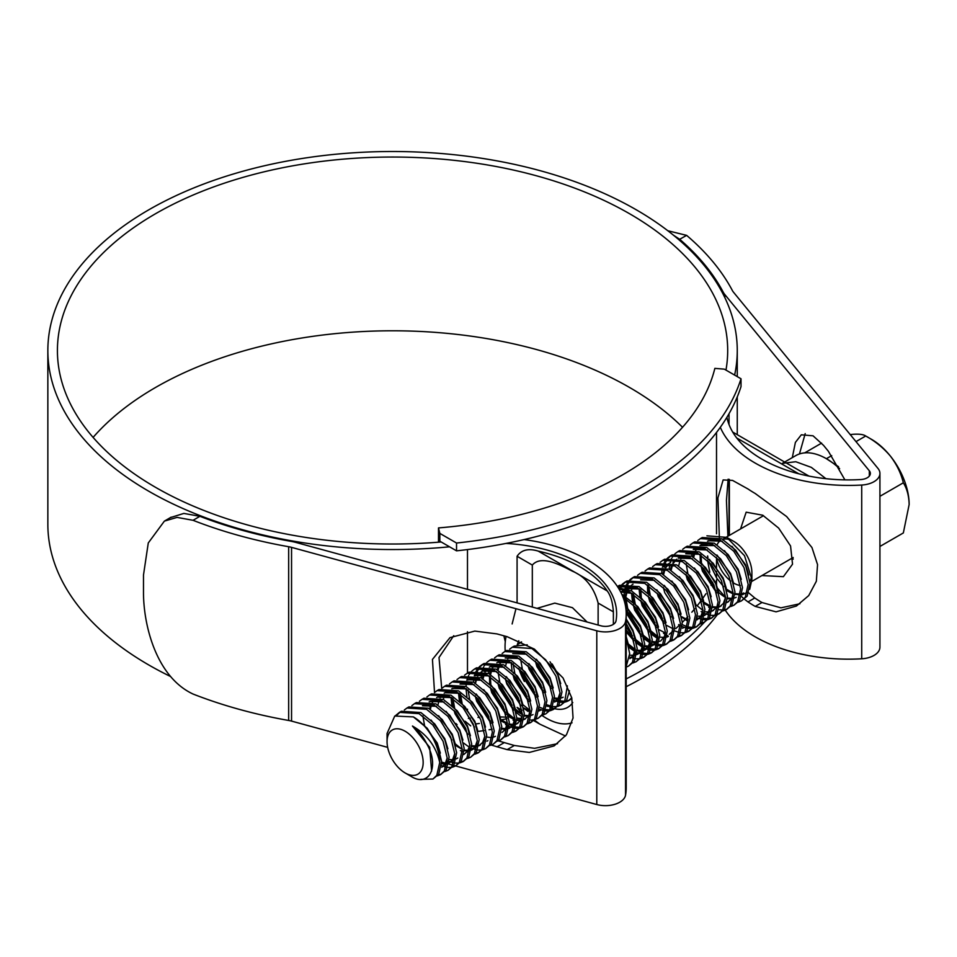 <?xml version="1.0" encoding="UTF-8"?>
<svg xmlns="http://www.w3.org/2000/svg" width="957" height="957" viewBox="0 0 957 957"><rect width="100%" height="100%" fill="white"/><g stroke="black" fill="none" stroke-linecap="round" stroke-linejoin="round"><path stroke-width="1.44" d="M456.537 543.026A354.281 204.547 0 0 0 741.017 378.781L724.341 369.151L714.855 368.373A325.559 187.955 180 0 1 438.497 527.917L439.849 533.396L456.537 543.026L456.537 550.837A354.281 204.547 0 0 0 741.017 386.592L741.017 378.781M456.537 550.837L439.849 541.207L439.849 533.396M438.497 542.188L438.497 527.917M439.849 541.207L439.849 542.081M712.714 582.323A335.129 193.481 180 0 1 711.087 585.289M705.919 593.735A335.129 193.481 180 0 1 702.857 598.233M700.943 600.888A335.129 193.481 180 0 1 697.091 605.901M694.758 608.784A335.129 193.481 180 0 1 691.839 612.205M687.784 616.703A335.129 193.481 180 0 1 686.432 618.15M685.056 619.586A335.129 193.481 180 0 1 682.329 622.337M679.458 625.148A335.129 193.481 180 0 1 675.702 628.641M672.735 631.309A335.129 193.481 180 0 1 669.278 634.288M667.783 635.532A335.129 193.481 180 0 1 667.101 636.106M478.62 731.375A354.281 204.547 0 0 0 484.134 730.55M489.063 729.76A354.281 204.547 0 0 0 492.137 729.246M626.201 686.707A354.281 204.547 0 0 0 717.331 614.681M475.904 723.935A354.281 204.547 0 0 0 479.325 723.456M502.353 719.604A354.281 204.547 0 0 0 506.923 718.731M626.201 678.896A354.281 204.547 0 0 0 704.244 622.385M850.235 434.598L852.723 434.322C859.111 433.856 863.441 434.418 865.714 435.997L871.54 439.359A53.197 30.708 60 0 1 890.345 456.034A53.197 30.708 60 0 1 909.15 504.518L903.336 532.953L879.926 546.459M855.989 441.62L865.714 435.997C875.212 441.189 883.419 447.864 890.345 456.034C896.721 464.384 901.051 473.308 903.336 482.795C906.973 488.56 908.923 495.798 909.15 504.518M839.624 468.715A61.427 35.469 -120 0 0 826.393 458.702A61.427 35.469 -120 0 0 795.686 455.664L782.563 463.236M825.891 478.667L811.357 467.387L795.793 461.729L782.73 463.308M733.552 582.98A25.528 14.738 -120 0 0 733.828 583.148A25.528 14.738 -120 0 0 740.347 585.505M749.881 581.126A25.528 14.738 -120 0 0 751.676 575.803M751.891 579.499L751.891 572.717A25.528 14.738 -120 0 0 733.828 541.447L726.77 537.367L744.534 555.73L751.891 579.499L749.702 589.309M747.417 592.275L741.926 594.907M740.251 595.039L735.012 594.141M730.646 539.939A25.528 14.738 -120 0 0 722.87 539.401M720.777 540.358A25.528 14.738 -120 0 0 717.104 544.808M716.338 557.357A25.528 14.738 -120 0 0 730.789 581.09M723.671 586.725L716.661 578.124L708.778 561.663M707.941 557.991L707.63 555.933L707.522 557.62M707.546 560.443L709.771 572.226M717.475 588.244L725.478 597.228M718.719 592.491A37.239 21.497 -120 0 0 724.987 597.144M706.924 535.824L726.77 537.367M405.11 772.933A25.528 14.738 -120 0 0 423.161 762.514A25.528 14.738 -120 0 0 405.11 731.232A25.528 14.738 -120 0 0 387.059 741.663A25.528 14.738 -120 0 0 405.11 772.933L410.996 776.33C428.796 787.755 439.993 766.928 426.894 744.044C423.161 736.507 418.353 730.502 412.455 726.028C427.133 734.45 436.213 746.616 439.718 762.514L436.811 775.314L432.935 779.022L420.757 779.357M432.935 779.022L438.701 774.225L441.596 761.425L437.445 744.546L427.181 728.217L413.388 716.901A37.239 21.497 60 0 1 439.718 762.514M697.749 540.573L700.38 538.612L719.951 539.915L733.744 551.22L744.008 567.549L748.159 584.428L745.252 597.24L741.376 600.936L738.314 602.144M700.38 538.612L702.259 537.535L721.829 538.827L735.622 550.131L745.886 566.472L750.037 583.339L747.142 596.151L741.376 600.936M395.672 715.513L399.452 712.355L419.022 713.647L432.815 724.963L443.079 741.292L447.242 758.159L444.335 770.971L440.459 774.68L437.397 775.876M399.452 712.355L401.342 711.266L420.913 712.558L434.705 723.875L444.969 740.204L449.12 757.083L446.213 769.883L440.459 774.68M441.368 774.081L438.139 774.991M404.356 709.962L406.976 708.013L426.547 709.304L440.34 720.609L450.603 736.95L454.766 753.817L451.86 766.629L447.984 770.337L444.909 771.533M406.976 708.013L408.866 706.924L428.425 708.216L442.218 719.532L452.482 735.861L456.645 752.74L453.738 765.54L447.984 770.337M411.869 705.62L414.501 703.658L434.071 704.962L447.864 716.267L458.128 732.607L462.279 749.475L459.384 762.286L455.496 765.983L452.434 767.191M451.309 767.394L447.553 767.382M446.165 767.143L443.342 766.33M443.175 766.27L441.5 765.576M414.501 703.658L416.379 702.582L435.949 703.874L449.742 715.19L460.006 731.519L464.169 748.398L461.262 761.198L455.496 765.983M456.417 765.397L453.187 766.306M419.393 701.278L422.025 699.316L441.596 700.62L455.388 711.924L465.652 728.253L469.803 745.132L466.908 757.944L463.021 761.64L459.958 762.849M458.834 763.052L455.077 763.04M453.69 762.801L450.867 761.987M450.699 761.928L449.024 761.234M422.025 699.316L423.903 698.239L443.474 699.531L457.267 710.848L467.53 727.176L471.693 744.044L468.786 756.855L463.021 761.64M463.942 761.054L460.712 761.963M426.918 696.935L429.549 694.973L449.12 696.277L462.913 707.582L473.177 723.911L477.328 740.79L474.433 753.59L470.545 757.298L467.483 758.506M429.549 694.973L431.428 693.897L450.998 695.189L464.791 706.493L475.055 722.834L479.206 739.701L476.311 752.513L470.545 757.298M434.442 692.593L437.074 690.631L456.645 691.923L470.437 703.239L480.701 719.568L484.852 736.447L481.957 749.247L478.069 752.956L475.007 754.164M462.303 751.676L460.401 750.563M437.074 690.631L438.952 689.542L458.523 690.846L472.315 702.151L482.579 718.492L486.73 735.359L483.835 748.171L478.069 752.956M478.978 752.369L475.761 753.279M441.967 688.25L444.598 686.289L464.169 687.581L477.962 698.897L488.226 715.226L492.377 732.105L489.47 744.905L485.594 748.613L482.531 749.809M481.395 750.025L477.651 750.001M476.263 749.774L471.586 748.207M444.598 686.289L446.476 685.2L466.047 686.504L479.84 697.809L490.104 714.137L494.255 731.016L491.36 743.828L485.594 748.613M449.491 683.896L452.123 681.946L471.693 683.238L485.474 694.555L495.75 710.884L499.901 727.763L496.994 740.562L493.118 744.271L490.056 745.467M452.123 681.946L454.001 680.858L473.571 682.162L487.364 693.466L497.628 709.795L501.779 726.674L498.884 739.474L493.118 744.271M457.015 679.554L459.635 677.604L479.206 678.896L492.999 690.212L503.262 706.541L507.425 723.42L504.518 736.22L500.643 739.928L497.58 741.125M459.635 677.604L461.525 676.515L481.096 677.807L494.889 689.124L505.152 705.453L509.303 722.332L506.397 735.132L500.643 739.928M464.54 675.211L467.16 673.261L486.73 674.553L500.523 685.87L510.787 702.199L514.95 719.078L512.043 731.878L508.167 735.586L505.105 736.782M467.16 673.261L469.05 672.173L488.62 673.465L502.401 684.781L512.677 701.11L516.828 717.989L513.921 730.789L508.167 735.586M472.064 670.869L474.684 668.919L494.255 670.211L508.047 681.528L518.311 697.856L522.462 714.735L519.567 727.535L515.679 731.244L512.617 732.44M474.684 668.919L476.562 667.83L496.133 669.122L509.925 680.439L520.189 696.768L524.352 713.647L521.445 726.447L515.679 731.244M516.601 730.646L513.371 731.567M479.577 666.527L482.208 664.577L501.779 665.869L515.572 677.185L525.836 693.514L529.987 710.393L527.092 723.193L523.204 726.901L520.141 728.098M519.017 728.301L515.261 728.289M513.873 728.05L509.208 726.483M507.437 725.609L505.535 724.509M482.208 664.577L484.086 663.488L503.657 664.78L517.45 676.097L527.714 692.425L531.877 709.304L528.97 722.104L523.204 726.901M524.125 726.303L520.895 727.212M519.711 727.32L515.751 726.961M514.292 726.602L510.009 724.892M487.101 662.184L489.733 660.234L509.303 661.526L523.096 672.843L533.36 689.172L537.511 706.051L534.616 718.851L530.728 722.559L527.666 723.755M514.962 721.267L513.06 720.166M489.733 660.234L491.611 659.146L511.182 660.438L524.974 671.754L535.238 688.083L539.389 704.962L536.494 717.762L530.728 722.559M531.649 721.961L528.42 722.87M494.625 657.842L497.257 655.892L516.828 657.184L530.621 668.488L540.884 684.829L545.035 701.696L542.14 714.508L538.253 718.217L535.19 719.413M497.257 655.892L499.135 654.803L518.706 656.095L532.499 667.412L542.763 683.741L546.914 700.62L544.019 713.42L538.253 718.217M502.15 653.499L504.782 651.538L524.352 652.841L538.145 664.146L548.409 680.487L552.56 697.354L549.665 710.166L545.777 713.862L542.715 715.07M504.782 651.538L506.66 650.461L526.23 651.753L540.023 663.069L550.287 679.398L554.438 696.277L551.543 709.077L545.777 713.862M509.674 649.157L512.306 647.195L531.877 648.499L545.669 659.804L555.933 676.132L560.084 693.012L557.177 705.823L553.302 709.52L550.239 710.728M549.103 710.931L545.346 710.919M543.959 710.68L539.293 709.113M550.024 661.766L557.811 675.056L561.962 691.935L559.067 704.735L553.302 709.52M554.211 708.934L550.993 709.843M549.797 709.95L545.849 709.592M544.377 709.221L539.413 707.151M567.381 685.858L564.702 701.469L560.826 705.177L557.764 706.386M556.627 706.589L552.871 706.577M551.483 706.338L546.818 704.771M569.463 690.715L566.592 700.392L560.826 705.177M571.748 697.797L568.35 700.835L565.288 702.043M564.152 702.247L560.395 702.235A37.239 21.497 -120 0 0 564.223 702.151M559.008 701.995L556.184 701.182M556.029 701.122L554.342 700.428M569.259 700.249L566.03 701.158M564.845 701.266L560.886 700.907M559.426 700.536L557.644 699.938M557.297 699.794L554.462 698.466M626.201 644.336L626.201 664.278M626.201 637.637L629.694 653.631L626.201 666.431M626.201 623.438L631.153 632.709L635.316 649.576L632.41 662.388L628.534 666.096L626.201 667.101M626.201 619.61L633.044 631.62L637.195 648.499L634.288 661.299L628.534 666.096M625.986 609.394L638.678 628.366L642.841 645.233L639.934 658.045L636.058 661.754L632.996 662.95M625.519 606.056L640.568 627.278L644.719 644.157L641.812 656.957L636.058 661.754M622.851 596.761L636.273 608.066L646.202 624.012L650.353 640.891L647.458 653.703L643.571 657.399L640.508 658.607M639.384 658.811L635.627 658.799M634.24 658.56L629.574 656.992M621.739 594.177L637.817 606.606L648.08 622.935L652.243 639.814L649.336 652.614L643.571 657.399M644.492 656.813L641.262 657.722M618.88 588.782L629.67 592.036L643.463 603.341L653.727 619.669L657.878 636.549L654.983 649.36L651.095 653.057L648.033 654.265M646.908 654.468L643.152 654.456M641.764 654.217L637.099 652.65M635.328 651.777L629.048 647.446M618.234 587.73L631.548 590.947L645.341 602.252L655.605 618.593L659.768 635.46L656.861 648.272L651.095 653.057M652.016 652.471L648.786 653.38M647.602 653.487L643.642 653.129M642.183 652.758L637.218 650.688M617.432 586.509L637.195 587.694L650.987 598.998L661.251 615.327L665.402 632.206L662.507 645.006L658.619 648.714L655.557 649.923M654.432 650.126L650.676 650.114M649.289 649.875L644.623 648.308M642.853 647.434L636.572 643.104M617.624 586.39L619.502 585.301L639.073 586.605L652.865 597.91L663.129 614.25L667.28 631.118L664.385 643.929L658.619 648.714M659.54 648.128L656.311 649.037M655.126 649.145L651.167 648.786M649.707 648.415L644.731 646.346M622.517 584.009L625.148 582.047L644.719 583.339L658.512 594.656L668.776 610.985L672.927 627.864L670.032 640.664L666.144 644.372L663.081 645.568M661.957 645.784L658.201 645.76M656.813 645.532L652.148 643.965M650.377 643.092L644.097 638.762M625.148 582.047L627.026 580.959L646.597 582.263L660.39 593.567L670.654 609.896L674.805 626.775L671.91 639.587L666.144 644.372M667.053 643.786L663.835 644.695M662.639 644.803L658.691 644.444M657.22 644.073L652.255 642.003M630.041 579.667L632.673 577.705L652.243 578.997L666.036 590.313L676.3 606.642L680.451 623.521L677.556 636.321L673.668 640.03L670.606 641.226M657.902 638.75L651.621 634.419M632.673 577.705L634.551 576.616L654.121 577.92L667.914 589.225L678.178 605.554L682.329 622.433L679.434 635.233L673.668 640.03M674.577 639.443L671.359 640.353M637.565 575.313L640.197 573.363L659.768 574.655L673.561 585.971L683.824 602.3L687.975 619.179L685.068 631.979L681.193 635.687L678.13 636.884M665.426 634.395L663.524 633.295M640.197 573.363L642.075 572.274L661.646 573.566L675.439 584.883L685.702 601.211L689.853 618.09L686.959 630.89L681.193 635.687M682.102 635.101L678.884 636.01M645.09 570.97L647.722 569.02L667.28 570.312L681.073 581.629L691.337 597.958L695.5 614.837L692.593 627.636L688.717 631.345L685.655 632.541M684.518 632.744L680.762 632.733M679.374 632.493L674.709 630.938M647.722 569.02L649.6 567.932L669.17 569.224L682.963 580.54L693.227 596.869L697.378 613.748L694.471 626.548L688.717 631.345M689.626 630.759L686.396 631.668M652.614 566.628L655.234 564.678L674.805 565.97L688.597 577.286L698.861 593.615L703.024 610.494L700.117 623.294L696.241 627.002L693.179 628.199M692.043 628.402L688.286 628.39M686.899 628.151L684.076 627.337M683.92 627.278L682.233 626.584M680.475 625.711L678.573 624.61M655.234 564.678L657.124 563.589L676.695 564.881L690.487 576.198L700.751 592.527L704.902 609.406L701.995 622.206L696.241 627.002M697.151 626.416L693.921 627.325M692.736 627.421L688.777 627.074M687.317 626.703L685.535 626.093M685.188 625.962L682.353 624.634M660.139 562.285L662.758 560.335L682.329 561.627L696.122 572.944L706.386 589.273L710.549 606.152L707.642 618.952L703.766 622.66L700.691 623.856M687.533 621.117L681.707 617.038M662.758 560.335L664.648 559.247L684.207 560.539L698 571.855L708.264 588.184L712.427 605.063L709.52 617.863L703.766 622.66M704.675 622.062L701.445 622.971M667.651 557.943L670.283 555.993L689.853 557.285L703.646 568.602L713.91 584.93L718.061 601.809L715.166 614.609L711.278 618.318L708.216 619.514M707.091 619.717L703.335 619.705M701.948 619.466L697.282 617.899M670.283 555.993L672.161 554.904L691.732 556.196L705.524 567.513L715.788 583.842L719.951 600.721L717.044 613.521L711.278 618.318M712.199 617.72L708.97 618.629M707.785 618.736L703.826 618.378M675.175 553.601L677.807 551.651L697.378 552.943L711.171 564.259L721.434 580.588L725.585 597.455L722.691 610.267L718.803 613.975L715.74 615.172M714.616 615.375L710.86 615.363M709.472 615.124L704.807 613.557M703.036 612.683L701.134 611.583M677.807 551.651L679.685 550.562L699.256 551.854L713.049 563.171L723.313 579.499L727.476 596.378L724.569 609.178L718.803 613.975M719.724 613.377L716.494 614.286M682.7 549.258L685.332 547.308L704.902 548.6L718.695 559.905L728.959 576.246L733.11 593.113L730.215 605.925L726.327 609.633L723.265 610.829M710.561 608.341L708.659 607.228M685.332 547.308L687.21 546.22L706.78 547.512L720.573 558.828L730.837 575.157L734.988 592.036L732.093 604.836L726.327 609.633M727.248 609.035L724.018 609.944M722.822 610.052L718.874 609.693M690.224 544.916L692.856 542.954L712.427 544.258L726.219 555.562L736.483 571.903L740.634 588.77L737.739 601.582L733.852 605.279L730.789 606.487M692.856 542.954L694.734 541.877L714.305 543.169L728.098 554.486L738.361 570.815L742.512 587.694L739.617 600.494L733.852 605.279M397.227 714.831L400.421 711.841M424.489 725.227L422.874 715.98M462.279 749.475L455.233 743.816M451.871 740.144L441.165 721.578M467.925 746.221L463.547 743.003M443.474 699.531L443.916 695.272M451.871 705.405L450.974 697.33M454.587 707.857L452.96 698.61M459.396 701.062L458.499 692.988M474.433 727.117L463.738 708.551M462.147 703.658L460.484 694.268M466.92 696.72L466.023 688.645M466.047 686.504L466.406 682.784M467.088 679.59L468.571 675.654M469.181 674.529L471.275 671.67M469.672 699.316L468.009 689.925M473.571 682.162L474.014 677.891M474.612 675.247L476.096 671.312M476.694 670.187L478.787 667.328M475.426 683.214L475.808 677.329M476.108 675.678L477.423 671.443M477.974 670.223L479.924 667.113M480.677 666.239L483.177 664.062M481.096 677.807L481.754 672.424M482.125 670.905L483.62 666.969M484.218 665.845L486.312 662.986M488.62 673.465L489.063 669.206M514.639 718.874L507.892 713.408M504.53 709.735L493.824 691.181M520.584 715.812L516.206 712.594M513.538 710.154L499.04 686.731L497.879 683.023M522.163 714.532L515.476 709.113M512.055 705.393L501.348 686.839M499.757 681.934L498.107 672.544M528.108 711.47L523.73 708.252M521.063 705.811L506.564 682.389L505.404 678.68M529.987 710.393L523 704.771M519.579 701.05L508.873 682.497M512.306 647.195L514.184 646.119L527.247 644.839M512.055 670.666L511.158 662.579M517.199 644.815L521.589 641.991M527.104 696.708L516.397 678.142M514.77 673.106L513.143 663.859M534.616 692.366L523.922 673.8M522.295 668.764L520.668 659.517M543.636 692.772L529.125 669.35L527.977 665.653M542.14 688.023L531.446 669.457M635.316 649.576L628.271 643.917M617.54 586.677L618.581 585.887M633.905 640.652L626.201 631.094M619.634 587.67L621.727 584.799M642.841 645.233L635.843 639.623M632.421 635.903L626.201 626.919M619.813 590.385L620.363 588.914M620.914 587.706L622.863 584.595M623.605 583.722L626.105 581.545M641.429 636.309L626.931 612.887L626.045 610.159M624.167 600.506L624 597.431M624.024 595.29L624.383 591.57M624.478 591.031L624.694 589.895M625.065 588.376L626.56 584.452M627.158 583.327L629.251 580.456M650.353 640.891L643.307 635.233M639.946 631.56L629.239 612.994M627.648 608.102L625.998 598.711M625.89 596.343L626.105 591.713M626.177 591.079L626.273 590.457M626.572 588.818L627.888 584.571M628.438 583.363L630.388 580.253M631.13 579.38L633.63 577.203M648.954 631.967L634.455 608.544L633.295 604.848M632.421 601.163L631.524 593.184M631.548 590.947L631.907 587.227M657.579 636.357L650.832 630.878M647.47 627.218L636.764 608.652M635.173 603.759L633.51 594.369M656.478 627.625L641.98 604.202L640.819 600.494M639.946 596.821L639.049 588.746M654.995 622.875L644.288 604.31M662.507 618.533L651.813 599.967M650.222 595.075L648.559 585.684M670.032 614.179L659.337 595.625M661.646 573.566L662.088 569.307M662.687 566.664L664.17 562.728M664.768 561.603L666.862 558.744M677.556 609.836L666.85 591.282M663.5 574.631L663.883 568.745M664.182 567.094L665.498 562.86M666.048 561.639L668.01 558.529M668.752 557.656L671.252 555.479M669.17 569.224L669.613 564.965M670.211 562.321L671.694 558.386M672.293 557.261L674.386 554.402M703.024 610.494L696.026 604.872M701.613 601.57L687.114 578.148L685.954 574.439M687.796 573.207L686.181 563.96M691.732 556.196L692.174 551.938M413.388 716.901L394.751 716.039L387.059 733.481L387.059 741.663M447.23 757.908L445.041 764.141L441.811 767.251L445.986 763.59L447.23 761.15M454.754 753.566L452.565 759.798L448.749 763.207M446.943 763.853L445.639 764.093M445.041 764.141L441.608 763.842M422.432 705.776L436.428 706.314M457.793 758.016L456.274 758.865M454.467 759.511L453.163 759.75M452.565 759.798L449.132 759.499M429.956 701.433L443.952 701.971M469.791 744.881L467.614 751.113L463.798 754.523M429.609 708.874L430.794 704.675M432.05 702.115L433.677 699.938M437.481 697.091L451.477 697.629M477.316 740.539L475.139 746.771L471.322 750.18M469.516 750.826L464.181 750.814M445.005 692.748L459.001 693.287M484.84 736.196L482.663 742.417L478.847 745.838M477.041 746.484L471.705 746.472M452.517 688.406L466.514 688.944M452.051 705.56L451.895 697.904M460.042 684.064L474.038 684.602M459.575 701.218L459.42 693.55M467.566 679.721L481.562 680.26M507.413 723.169L505.224 729.39L501.994 732.5L506.169 728.851L507.413 726.399M475.091 675.379L489.087 675.917M514.938 718.827L512.749 725.047L508.945 728.456M507.126 729.114L501.791 729.102M490.989 723.253L476.706 701.337L475.198 695.942M482.615 671.024L496.611 671.575M522.462 714.484L520.273 720.705L516.457 724.114M514.651 724.772L513.347 724.999M512.749 725.047L509.315 724.76M507.246 724.174L501.097 720.932M482.268 678.465L483.907 673.214M484.721 671.706L486.335 669.529M490.14 666.682L504.136 667.232M522.175 720.418L516.84 720.418M514.974 719.903L508.622 716.59M506.038 714.556L491.754 692.653L490.247 687.258M489.661 683.848L489.505 676.18M489.793 674.123L491.431 668.871M492.233 667.364L493.86 665.187M497.664 662.34L511.66 662.89M529.7 716.075L524.364 716.063M513.562 710.214L499.279 688.31L497.772 682.915M497.317 669.78L498.753 664.959M499.757 663.022L501.384 660.844M505.188 657.997L519.184 658.548M530.011 711.207L523.658 707.893M521.075 705.871L506.791 683.968L505.296 678.573M512.701 653.655L526.697 654.193M528.599 701.529L514.316 679.626L512.82 674.23M560.072 692.76L557.883 698.993L554.653 702.091L558.828 698.443L560.072 695.99M536.123 697.186L521.84 675.283L520.345 669.876M559.797 698.706L558.481 698.933M557.883 698.993L554.45 698.694M551.172 688.502L536.889 666.598L535.382 661.191M635.304 649.324L633.115 655.557L629.885 658.655L634.06 655.007L635.304 652.566M642.829 644.982L640.64 651.215L636.836 654.624M635.017 655.27L629.682 655.258M623.007 597.144L624.502 597.73M650.353 640.64L648.164 646.872L644.348 650.282M642.542 650.927L637.206 650.916M635.34 650.401L628.988 647.088M620.638 591.928L632.027 593.388M657.866 636.297L655.689 642.53L651.873 645.939M650.066 646.585L644.731 646.573M642.865 646.059L636.513 642.745M633.929 640.723L626.201 631.931M620.89 592.407L623.701 589.596M625.555 588.507L639.551 589.045M657.591 642.243L656.287 642.47M655.689 642.518L652.255 642.231M650.186 641.645L644.037 638.403M641.453 636.381L627.17 614.478L626.105 610.973M624.825 602.826L624.921 598.005M625.208 595.948L626.38 591.749M627.648 589.189L629.275 587.012M657.902 637.374L651.55 634.06M648.966 632.039L634.682 610.135L633.187 604.728M632.601 601.319L632.445 593.663M640.592 579.822L654.588 580.361M665.426 633.032L659.074 629.718M656.49 627.696L642.207 605.793L640.712 600.386M640.125 596.977L639.97 589.321M672.95 628.689L666.598 625.376M664.014 623.354L649.731 601.451L648.236 596.044M647.65 592.634L647.494 584.966M703.012 610.243L700.823 616.464L697.019 619.873M687.796 619.933L681.647 616.691M679.063 614.669L664.78 592.754L663.273 587.359M662.818 574.224L664.266 569.403M665.271 567.465L668.847 563.541M710.537 605.901L708.347 612.121L704.531 615.53M702.725 616.176L697.39 616.176M670.343 569.882L671.79 565.061M672.795 563.123L674.41 560.946M678.214 558.098L692.21 558.649M718.049 604.788L716.805 607.24L712.056 611.188M710.25 611.834L704.914 611.834M685.738 553.756L699.734 554.306M725.573 597.204L723.396 603.436L719.58 606.846M717.774 607.492L712.439 607.48M710.572 606.977L704.22 603.652M701.637 601.63L687.353 579.727L685.846 574.332M693.263 549.414L707.259 549.964M733.098 596.103L731.854 598.544L727.105 602.503M692.916 556.854L694.555 551.603M695.356 550.096L696.983 547.918M699.962 545.502L714.783 545.61M732.823 598.807L727.487 598.795M716.673 592.945L702.39 571.042L700.895 565.635M700.309 562.238L700.153 554.57M708.3 540.729L722.296 541.267M740.347 594.464L735 594.453M733.134 593.938L726.782 590.625M707.833 557.895L707.63 555.933M412.455 726.028L429.681 747.309L431.619 771.115M423.532 724.389L437.205 742.955L440.34 753.099M431.057 720.047L444.73 738.613L447.864 748.757M438.581 715.704L452.254 734.27L455.388 744.414M454.754 756.808L453.51 759.248L449.335 762.896M449.79 762.621L448.785 763.04M447.003 763.495L441.62 763.076M422.551 705.668L432.803 704.316M446.106 711.362L459.779 729.928L462.913 740.072M429.143 701.864L440.328 699.974M453.63 707.02L467.303 725.585L470.437 735.73M469.791 748.111L468.547 750.563L463.834 754.355M430.387 709.328L431.475 704.783M432.576 702.306L434.239 699.83M437.433 697.079L447.852 695.631M461.154 702.677L474.816 721.243L477.962 731.387M477.316 743.768L476.072 746.221L471.346 750.013M469.576 750.455L464.193 750.049M462.279 749.403L455.652 745.515M437.911 704.986L439.251 699.782M440.1 697.964L441.763 695.476M444.957 692.736L455.376 691.289M468.679 698.335L482.34 716.901L485.486 727.045M484.84 739.426L483.596 741.878L478.871 745.67M477.088 746.113L471.717 745.706M451.704 688.837L462.901 686.947M476.203 693.992L489.864 712.558L493.011 722.702M467.889 734.402L455.077 713.826L454.049 710.441M453.235 706.637L452.745 698.454M460.173 683.944L470.425 682.604M483.716 689.65L497.389 708.216L500.523 718.36M495.403 736.304L493.92 736.986M492.137 737.428L491.12 737.536M490.51 737.548L486.766 737.022M460.76 702.294L460.269 694.112M466.753 680.152L477.95 678.262M491.24 685.308L504.913 703.874L508.047 714.018M474.277 675.809L485.474 673.919M498.764 680.953L512.438 699.531L515.572 709.675M514.938 722.057L513.694 724.509L509.519 728.157M509.973 727.87L508.968 728.301M507.186 728.744L501.803 728.325M490.463 721.375L477.639 700.799L476.622 697.414M475.533 683.274L476.969 677.807M477.71 676.252L480.952 672.173M482.567 671.013L492.987 669.577M506.289 676.611L519.962 695.189L523.096 705.333M517.976 723.265L516.493 723.959M514.71 724.401L513.694 724.509M513.072 724.521L509.327 723.982M507.389 723.336L500.786 719.461M483.046 678.932L484.493 673.465M485.235 671.91L486.898 669.422M490.092 666.67L500.511 665.235M513.813 672.269L527.486 690.846L530.621 700.979M529.975 713.372L528.731 715.824L524.017 719.616M522.235 720.059L516.852 719.64M514.914 718.994L508.311 715.118M505.511 712.678L492.688 692.114L491.671 688.729M490.845 684.925L490.355 676.743M490.57 674.589L492.018 669.122M492.759 667.567L494.422 665.079M497.616 662.328L508.035 660.88M521.338 667.926L535.011 686.492L538.145 696.636M533.025 714.58L531.542 715.274M529.759 715.716L524.376 715.298M522.462 714.664L515.835 710.776M513.024 708.336L500.212 687.772L499.195 684.387M498.095 670.247L499.542 664.78M500.284 663.225L501.947 660.737M528.862 663.584L542.523 682.15L545.669 692.294M540.549 710.238L539.054 710.919M505.619 665.905L506.959 660.701M507.808 658.883L509.471 656.394M536.387 659.241L550.048 677.807L553.194 687.951M528.073 699.651L515.261 679.087L514.232 675.702M552.165 663.967L557.572 673.465L560.718 683.609M535.597 695.308L522.785 674.745L521.756 671.347M563.111 697.21L561.627 697.892M559.845 698.335L558.828 698.443M558.218 698.466L554.474 697.928M543.121 690.966L530.31 670.39L529.281 667.005M550.646 686.624L537.834 666.048L536.805 662.663M626.201 636.644L628.414 644.516M626.201 618.916L632.804 630.029L635.938 640.173M626.656 607.121L640.329 625.687L643.463 635.831M642.829 648.224L641.585 650.664L636.86 654.456M634.18 602.778L647.853 621.344L650.987 631.488M650.353 643.882L649.109 646.322L644.384 650.114M642.602 650.557L637.218 650.15M635.304 649.504L628.677 645.628M620.519 591.689L628.402 591.39M641.704 598.436L655.378 617.002L658.512 627.146M653.392 645.09L651.908 645.772M650.126 646.214L644.743 645.808M642.829 645.162L636.202 641.286M633.402 638.845L626.201 629.957M621.129 592.897L623.892 589.656M625.507 588.495L635.927 587.048M649.229 594.094L662.902 612.659L666.036 622.804M665.39 635.185L660.916 640.747M660.438 640.999L659.421 641.429M657.65 641.872L656.634 641.98M656.012 641.991L652.267 641.465M650.329 640.807L643.726 636.931M640.915 634.503L628.103 613.927L627.086 610.542M626.261 606.75L625.77 598.568M625.986 596.402L627.074 591.857M628.175 589.38L631.405 585.313M633.032 584.153L632.254 584.595M656.753 589.751L670.414 608.317L673.561 618.461M668.441 636.405L666.945 637.087M665.175 637.529L659.792 637.123M657.878 636.477L651.25 632.589M648.439 630.161L635.627 609.585L634.599 606.2M633.785 602.408L633.295 594.213M664.278 585.409L677.939 603.975L681.085 614.119M655.964 625.818L643.152 605.243L642.123 601.857M641.31 598.053L640.819 589.871M671.79 581.066L685.463 599.632L688.609 609.776M663.488 621.476L650.676 600.9L649.647 597.515M648.834 593.711L648.344 585.528M679.314 576.712L692.988 595.29L696.122 605.434M671.013 617.133L658.201 596.558L657.172 593.173M686.839 572.37L700.512 590.947L703.646 601.092M703.012 613.473L701.768 615.925L697.043 619.717M663.608 574.69L664.696 570.145M665.785 567.668L669.027 563.589M670.642 562.429L669.876 562.872M694.363 568.027L708.036 586.605L711.171 596.737M671.12 570.348L672.568 564.881M673.309 563.326L676.551 559.247M678.166 558.087L688.585 556.639M701.888 563.685L715.561 582.251L718.695 592.395M713.575 610.339L712.092 611.033M678.645 566.006L679.984 560.802M680.834 558.984L682.497 556.495M685.691 553.744L696.11 552.297M709.412 559.343L723.085 577.908L726.219 588.053M721.099 605.996L719.616 606.678M717.834 607.133L712.451 606.714M710.537 606.08L703.909 602.192M701.11 599.752L688.286 579.188L687.27 575.803M693.382 549.306L703.634 547.954M716.937 555L730.598 573.566L733.744 583.71M728.624 601.654L727.129 602.336M693.693 557.321L695.141 551.854M695.883 550.299L697.545 547.811M700.907 544.964L711.159 543.612M724.461 550.658L738.122 569.224L741.268 579.368M736.148 597.312L734.653 597.993M732.871 598.436L727.499 598.029M716.147 591.067L703.335 570.504L702.306 567.118M701.493 563.314L701.003 555.132M707.486 541.16L718.683 539.269M731.973 546.315L745.647 564.881L748.793 575.025M743.673 592.969L742.177 593.651M740.395 594.094L735.024 593.687M733.11 593.041L726.483 589.165M838.559 466.729L826.393 458.702L831.705 455.64M821.608 443.115L804.681 452.888M903.336 482.795L879.926 496.312M792.049 558.17A42.551 24.571 -120 0 0 793.197 558.996M793.186 559.163A37.239 21.497 60 0 1 792.54 558.804L792.54 558.804A37.239 21.497 60 0 1 791.762 558.338M740.551 528.934L746.161 512.186L762.729 515.213L778.651 528.097L790.554 545.945L792.528 564.175L783.388 576.676L761.951 575.552M729.354 479.433L729.354 535.406M732.679 432.038L808.988 476.096M607.264 590.971A121.455 70.124 0 0 0 579.99 566.855A121.455 70.124 0 0 0 538.229 551.112L607.264 590.971C610.71 595.601 612.743 602.563 613.377 611.858L598.125 603.066L598.125 625.041M537.044 608.341L554.797 603.113L572.465 607.683L587.108 622.026M598.125 603.066C593.89 587.263 585.337 576.652 572.465 571.209C562.022 565.91 541.447 554.33 532.319 565.073L517.079 556.268L517.079 602.886M524.388 681.456A42.551 24.571 60 0 1 518.826 668.417M517.378 644.647A42.551 24.571 60 0 1 518.802 640.759M542.188 715.585A58.521 33.782 -120 0 0 546.423 718.276A58.521 33.782 -120 0 0 572.047 722.81M522.498 714.149L517.079 707.414L522.008 710.261M517.079 556.268C521.398 549.868 528.443 548.146 538.229 551.112M613.377 611.858L613.377 624.335M532.319 607.061L532.319 565.073M554.306 700.739A37.239 21.497 -120 0 0 555.826 701.29M565.384 701.936A37.239 21.497 -120 0 0 568.566 700.703M568.35 700.835L568.793 700.572A37.239 21.497 -120 0 0 571.831 698.12M572.764 702.498A42.551 24.571 60 0 1 554.737 708.694M554.582 708.659A42.551 24.571 60 0 1 552.225 707.941M551.053 707.51A42.551 24.571 60 0 1 546.746 705.441M506.121 636.417A58.521 33.782 -120 0 0 505.236 651.286M533.886 719.64L539.784 724.126L565.527 736.017M93.104 437.397A335.129 193.481 180 0 1 629.527 387.453A335.129 193.481 180 0 1 682.544 427.277M441.165 541.973A335.129 193.481 180 0 1 155.584 487.352A335.129 193.481 180 0 1 57.42 350.525A335.129 193.481 180 0 1 264.311 171.77A335.129 193.481 180 0 1 629.527 213.71A335.129 193.481 180 0 1 727.691 350.525A335.129 193.481 180 0 1 725.968 370.096M170.382 517.605L183.864 513.419L199.893 516.302L193.075 520.309A355.346 205.157 0 0 0 288.667 546.722A21.281 12.285 180 0 1 291.55 547.368L596.785 630.795A20.217 11.675 0 0 0 625.555 621.404A132.09 76.261 0 0 0 626.201 613.832A132.09 76.261 0 0 0 587.514 559.905A132.09 76.261 0 0 0 524.161 539.569M512.139 623.952L515.967 608.7M199.893 516.302A345.776 199.63 0 0 0 291.466 541.435A30.851 17.812 180 0 1 295.641 542.368L600.888 625.794A10.635 6.137 0 0 0 616.021 620.854A122.52 70.734 0 0 0 616.631 613.832A122.52 70.734 0 0 0 580.743 563.817A122.52 70.734 0 0 0 506.026 543.432M449.539 546.806A344.711 199.02 180 0 1 148.814 491.252A344.711 199.02 180 0 1 47.85 350.525A344.711 199.02 180 0 1 260.639 166.662A344.711 199.02 180 0 1 636.297 209.81A344.711 199.02 180 0 1 737.261 350.525A344.711 199.02 180 0 1 734.629 375.096M170.286 676.384A344.711 199.02 180 0 1 148.814 664.995A344.711 199.02 180 0 1 47.85 524.269L47.85 350.525M726.913 417.3A122.52 70.734 0 0 0 860.774 479.553A10.635 6.137 0 0 0 870.356 473.44A10.635 6.137 0 0 0 869.327 470.808L724.844 294.577A30.851 17.812 180 0 1 723.217 292.16A345.776 199.63 0 0 0 679.685 239.298L673.632 235.314M792.3 457.613L795.387 442.409L801.32 434.801L813.067 435.818L823.534 445.352L828.367 451.249L844.899 479.864M748.757 592.909L754.786 597.981A122.52 70.734 0 0 0 761.975 602.515L780.924 607.839L799.944 603.747M728.121 479.218L726.447 500.415L727.894 536.243M505.284 641.633L503.872 635.807M533.264 720.537A122.52 70.734 0 0 0 530.154 719.963M525.094 719.138A122.52 70.734 0 0 0 524.113 718.982M521.374 718.611A122.52 70.734 0 0 0 516.828 718.061M514.878 717.858A122.52 70.734 0 0 0 512.868 717.666M506.648 717.2A122.52 70.734 0 0 0 500.152 716.925M488.907 716.901A122.52 70.734 0 0 0 488.261 716.913M479.684 717.331A122.52 70.734 0 0 0 477.998 717.451M470.354 718.181A122.52 70.734 0 0 0 468.38 718.408M453.75 635.699L439.012 657.519L441.703 688.322M465.174 721.279L470.7 725.861M498.406 740.909L514.352 745.479L534.58 748.314L557.56 743.685M193.075 520.309L177.069 517.39L164.389 521.11L148.275 542.966L143.49 575.037L143.49 592.419C143.418 624.454 155.943 676.778 193.075 694.052A355.346 205.157 0 0 0 288.667 720.465A21.281 12.285 180 0 1 291.55 721.099L387.657 747.369M441.62 762.119L445.603 763.207M446.141 763.351L446.763 763.519M448.594 764.021L452.721 765.157M453.797 765.444L455.257 765.839M455.592 765.935L596.785 804.526A20.217 11.675 0 0 0 625.555 795.135A132.09 76.261 0 0 0 626.201 787.563L626.201 613.832M491.324 745.096L507.162 749.63L529.293 752.441L554.103 745.922L566.46 734.749L573.052 718.001L571.772 697.88L563.051 677.975L534.413 649.121L507.162 636.704L496.946 633.905L474.828 631.094L450.017 637.613L432.444 659.433L434.526 692.509M455.807 723.444L457.087 724.616M716.518 579.87L716.518 582.897A132.09 76.261 0 0 0 716.554 584.727M725.25 610.171A132.09 76.261 0 0 0 861.719 658.787A20.217 11.675 0 0 0 879.926 647.171L879.926 473.44A20.217 11.675 0 0 0 877.988 468.44L733.493 292.208A21.281 12.285 180 0 1 732.38 290.545A355.346 205.157 0 0 0 686.624 235.362L679.685 239.298M720.322 427.312A132.09 76.261 0 0 0 861.719 485.043A20.217 11.675 0 0 0 879.926 473.44M744.355 599.13L747.991 601.905A132.09 76.261 0 0 0 755.205 606.415L776.079 611.834L796.427 606.02L808.725 595.589L816.345 581.258L817.553 564.63L811.955 547.536L786.666 516.589L755.205 493.489A132.09 76.261 180 0 1 747.991 488.979L732.524 480.39L723.133 479.935L717.917 497.867L719.365 537.643M741.508 596.486L744.008 598.831M799.454 453.965L805.208 433.605M667.83 230.745L686.624 235.362M798.724 473.763L736.711 437.971M467.483 549.581L467.483 589.333M467.483 631.728L467.483 673.082M467.483 709.197L467.483 709.819M729.019 413.711L729.019 424.537M729.019 479.361L729.019 535.585M869.327 470.808L869.327 476.06M724.844 294.577L724.844 297.579M596.785 630.795L596.785 804.526M291.55 547.368L291.55 721.099M625.555 621.404L625.555 795.135M861.719 485.043L861.719 658.787M723.217 292.16L723.217 294.301M288.667 546.722L288.667 720.465M755.205 606.415L761.975 602.515M747.991 601.905L754.786 597.981M496.946 746.843L504.148 742.692M507.162 749.63L514.352 745.479M793.186 557.512L751.831 581.389M519.83 642.853L521.445 641.92M763.519 515.679L722.643 539.269M436.655 697.521L437.6 696.983M471.897 749.869L472.842 749.331M444.18 693.179L445.125 692.629M479.421 745.527L480.366 744.989M486.946 741.185L487.891 740.646M481.802 671.455L482.735 670.917M489.326 667.113L490.259 666.574M496.839 662.77L497.784 662.232M547.129 706.433L548.074 705.895M637.41 654.313L638.343 653.775M644.934 649.97L645.867 649.432M682.544 628.259L683.489 627.72M662.352 567.226L663.285 566.676M539.258 723.827L533.803 720.669M533.372 720.43L532.176 719.736M737.261 350.525L737.261 376.615M737.261 396.892L737.261 434.681M716.518 432.456L716.518 533.791M716.518 558.218L716.518 567.537M716.518 571.377L716.518 577.92M164.401 521.122L171.136 517.163"/></g></svg>
